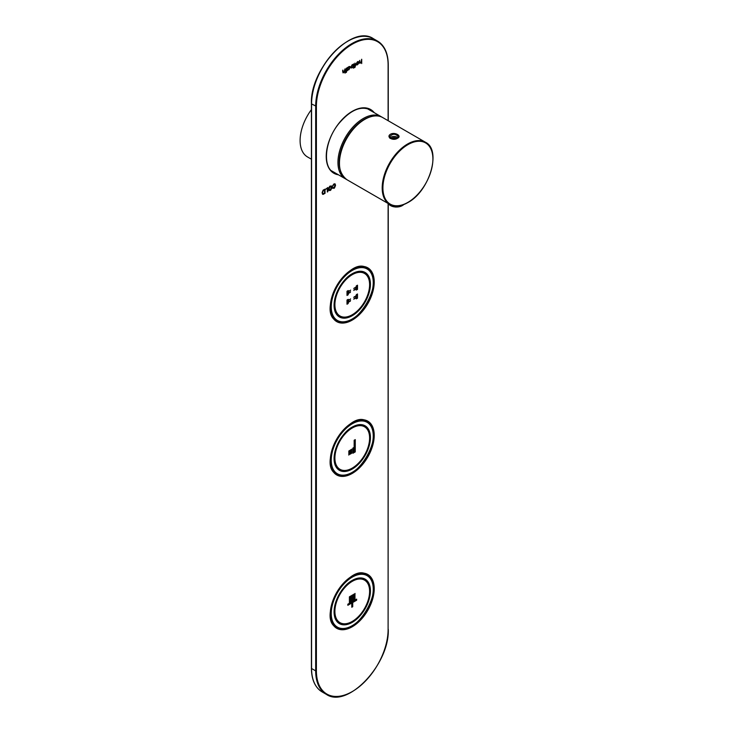 <?xml version="1.0" encoding="UTF-8"?>
<svg xmlns="http://www.w3.org/2000/svg" width="733" height="733" viewBox="0 0 733 733"><rect width="100%" height="100%" fill="white"/><g stroke="black" fill="none" stroke-linecap="round" stroke-linejoin="round"><path stroke-width="1.1" d="M342.119 623.636A25.179 14.541 -60 0 1 338.884 622.738M364.054 579.143A25.179 14.541 -60 0 1 366.445 581.489M352.188 621.465A24.711 14.266 -60 0 1 352.133 621.502A24.711 14.266 -60 0 1 339.773 622.72A24.711 14.266 -60 0 1 335.989 602.92A24.711 14.266 -60 0 1 352.133 581.141A24.711 14.266 -60 0 1 364.484 579.922A24.711 14.266 -60 0 1 369.606 591.229A24.711 14.266 -60 0 1 369.606 591.302M352.252 581.351A24.537 14.165 -60 0 1 369.606 591.375A24.537 14.165 -60 0 1 352.252 621.428A24.537 14.165 -60 0 1 334.899 611.404A24.537 14.165 -60 0 1 352.252 581.351M349.293 600.904L349.833 600.336L349.293 600.904M349.293 599.631L349.833 599.063L349.293 599.631M349.302 597.093L349.833 596.525L349.302 597.093M350.356 596.488L350.887 595.92L350.356 596.488M351.409 595.874L351.95 595.306L351.409 595.874M352.463 595.269L353.004 594.701L352.463 595.269M353.526 594.655L354.057 594.087L353.526 594.655M354.58 594.051L355.12 593.483L354.58 594.051M349.302 598.366L349.833 597.798L349.302 598.366M350.356 597.752L350.887 597.184L350.356 597.752M351.409 597.148L351.95 596.58L351.409 597.148M352.463 596.534L353.004 595.966L352.463 596.534M353.526 595.929L354.057 595.361L353.526 595.929M354.58 595.315L355.12 594.747L354.58 595.315M350.356 599.026L350.887 598.458L350.356 599.026M351.409 598.412L351.95 597.844L351.409 598.412M352.463 597.807L353.004 597.239L352.463 597.807M350.356 600.29L350.887 599.722L350.356 600.29M351.409 599.686L351.95 599.118L351.409 599.686M352.463 599.072L353.004 598.504L352.463 599.072M353.526 598.467L354.057 597.899L353.526 598.467M353.526 597.193L354.057 596.625L353.526 597.193M354.58 596.589L355.111 596.021L354.58 596.589M354.58 597.853L355.111 597.285L354.58 597.853M349.293 602.169L349.833 601.601L349.293 602.169M350.356 601.564L350.887 600.996L350.356 601.564M351.409 600.95L351.95 600.382L351.409 600.95M352.463 600.345L353.004 599.777L352.463 600.345M353.526 599.731L354.057 599.163L353.526 599.731M354.58 599.127L355.111 598.559L354.58 599.127M352.72 606.695L352.72 603.067L351.776 603.607L351.776 607.236L352.72 606.695L352.6 603.131M356.65 600.217L356.65 599.127L347.845 604.203L347.845 605.293L356.65 600.217L356.531 599.2M347.845 605.156L356.531 600.144M351.776 607.098L352.6 606.622M354.616 599.273L355.047 598.54M353.563 599.887L353.993 599.145M352.509 600.492L352.93 599.759M351.446 601.106L351.877 600.364M350.392 601.711L350.823 600.978M349.339 602.324L349.76 601.582M354.616 598.009L355.047 597.267M354.616 596.735L355.047 596.002M353.563 597.349L353.993 596.607M353.563 598.614L353.993 597.881M352.509 599.227L352.93 598.485M351.446 599.841L351.877 599.099M350.392 600.446L350.823 599.704M352.509 597.963L352.93 597.221M351.446 598.568L351.877 597.826M350.392 599.182L350.823 598.44M354.616 595.471L355.047 594.729M353.563 596.085L353.993 595.343M352.509 596.689L352.93 595.947M351.446 597.303L351.877 596.561M350.392 597.908L350.823 597.166M349.339 598.522L349.769 597.78M354.616 594.206L355.047 593.464M353.563 594.811L353.993 594.069M352.509 595.425L352.93 594.683M351.446 596.03L351.877 595.288M350.392 596.644L350.823 595.902M349.339 597.248L349.769 596.506M349.339 599.786L349.769 599.044M349.339 601.06L349.769 600.318M342.119 470.302A25.179 14.541 -60 0 1 338.884 469.395M364.054 425.809A25.179 14.541 -60 0 1 366.445 428.154M352.188 468.13A24.711 14.266 -60 0 1 352.133 468.158A24.711 14.266 -60 0 1 339.773 469.386A24.711 14.266 -60 0 1 335.989 449.567A24.711 14.266 -60 0 1 352.152 427.788A24.711 14.266 -60 0 1 364.484 426.579A24.711 14.266 -60 0 1 369.606 437.894A24.711 14.266 -60 0 1 369.606 437.968M352.271 427.999A24.537 14.165 -60 0 1 369.606 438.032A24.537 14.165 -60 0 1 352.252 468.094A24.537 14.165 -60 0 1 334.899 458.061A24.537 14.165 -60 0 1 352.271 427.999M348.752 451.235L349.394 450.566L348.752 451.235M351.189 449.833L351.831 449.155L351.189 449.833M348.752 452.444L349.384 451.775L348.752 452.444M348.752 453.654L349.384 452.985L348.752 453.654M350.062 452.902L350.704 452.224L350.062 452.902M351.189 452.252L351.831 451.583L351.189 452.252M350.062 454.112L350.704 453.434L350.062 454.112M355.276 439.617L354.158 440.258L354.149 442.42L355.276 441.779L355.276 439.617M350.072 450.474L350.704 449.805L350.072 450.474M348.743 454.872L349.384 454.194L348.743 454.872M350.072 451.684L350.704 451.015L350.072 451.684M355.276 442.384L354.149 443.025L354.14 452.545L355.258 451.894L355.276 442.384M353.618 447.652L352.875 448.083L352.866 453.278L353.618 452.847L353.618 447.652M351.189 453.461L351.822 452.792L351.189 453.461M351.189 451.042L351.831 450.364L351.189 451.042M351.244 451.235L351.758 450.346M351.244 453.663L351.758 452.765M352.866 453.131L353.618 452.847M353.498 452.774L353.498 447.726M354.14 452.398L355.258 451.894M355.139 451.83L355.148 442.448M350.127 451.885L350.64 450.987M348.807 455.065L349.32 454.176M350.127 450.676L350.64 449.778M354.149 442.283L355.276 441.779M355.157 441.706L355.157 439.681M350.117 454.304L350.64 453.415M351.244 452.444L351.758 451.555M350.117 453.095L350.64 452.206M348.807 453.855L349.32 452.957M348.807 452.646L349.32 451.748M351.244 450.025L351.767 449.137M348.807 451.427L349.32 450.538M342.119 316.968A25.179 14.541 -60 0 1 338.884 316.06M364.054 272.474A25.179 14.541 -60 0 1 366.445 274.811M352.188 314.787A24.711 14.266 -60 0 1 352.133 314.824A24.711 14.266 -60 0 1 339.773 316.051A24.711 14.266 -60 0 1 335.989 296.242A24.711 14.266 -60 0 1 352.142 274.463A24.711 14.266 -60 0 1 364.484 273.244A24.711 14.266 -60 0 1 369.606 284.56A24.711 14.266 -60 0 1 369.606 284.624M352.261 274.673A24.537 14.165 -60 0 1 369.606 284.697A24.537 14.165 -60 0 1 352.252 314.75A24.537 14.165 -60 0 1 334.899 304.726A24.537 14.165 -60 0 1 352.261 274.673M357.502 285.201L356.293 285.897L356.293 290.085L357.502 289.388L357.502 285.201M347.002 291.258L347.002 295.445L348.212 294.748L348.212 290.561L347.002 291.258M355.029 287.849L355.652 287.199L355.029 287.849M355.029 289.59L355.642 288.939L355.029 289.59M353.819 288.545L354.442 287.895L353.819 288.545M353.819 290.286L354.442 289.636L353.819 290.286M349.962 292.522L350.576 291.862L349.962 292.522M349.962 290.772L350.576 290.121L349.962 290.772M348.752 293.218L349.366 292.559L348.752 293.218M348.752 291.468L349.366 290.818L348.752 291.468M353.819 297.332L354.433 296.682L353.819 297.332M353.819 299.073L354.433 298.423L353.819 299.073M355.029 296.636L355.642 295.985L355.029 296.636M355.029 298.377L355.642 297.726L355.029 298.377M346.993 304.232L348.202 303.535L348.202 299.348L347.002 300.044L346.993 304.232M348.743 301.996L349.366 301.345L348.743 301.996M348.752 300.255L349.366 299.605L348.752 300.255M349.953 301.3L350.576 300.649L349.953 301.3M349.953 299.559L350.576 298.908L349.953 299.559M357.502 298.175L357.502 293.988L356.293 294.684L356.293 298.872L357.502 298.175L357.383 294.061M356.293 298.725L357.374 298.102M350.007 299.751L350.502 298.881M350.007 301.492L350.502 300.631M348.798 300.448L349.302 299.577M348.798 302.188L349.302 301.327M346.993 304.085L348.202 303.535M348.083 303.462L348.083 299.421M355.074 298.569L355.578 297.708M355.074 296.819L355.578 295.958M353.874 299.266L354.369 298.404M353.874 297.516L354.369 296.654M348.807 291.661L349.302 290.799M348.807 293.402L349.302 292.54M350.007 290.964L350.511 290.103M350.007 292.705L350.511 291.844M353.874 290.479L354.369 289.617M353.874 288.738L354.369 287.877M355.084 289.782L355.578 288.921M355.084 288.042L355.578 287.18M347.002 295.307L348.212 294.748M348.083 294.675L348.093 290.635M356.293 289.947L357.502 289.388M357.383 289.315L357.383 285.274M396.8 138.455A3.528 2.034 0 0 0 391.028 138.638M397.524 138.244C393.181 141.332 385.714 137.025 390.524 134.203C394.858 131.738 402.335 136.054 397.524 138.244M397.909 137.767A4.435 2.565 0 0 0 393.905 136.448A4.435 2.565 0 0 0 390.029 137.896M398.459 136.787L398.459 136.759C395.49 133.488 392.531 133.488 389.589 136.759L389.589 136.787M397.872 137.804A4.38 2.529 0 0 0 393.896 136.485A4.38 2.529 0 0 0 390.057 137.932M323.812 194.043A4.975 2.868 -60 0 1 323.171 194.355L322.071 192.981C322.758 190.653 323.317 189.627 323.748 189.893L325.049 189.151L325.049 193.329L323.684 193.97A4.975 2.868 -60 0 1 323.051 194.282L323.171 194.355M344.702 71.55L343.575 72.686L342.705 71.779L342.705 70.221L343.071 72.146L343.759 72.347L345.032 68.884L345.032 73.172L344.702 71.55L343.017 72.842M342.916 70.102L342.952 72.072L343.759 72.347M346.425 68.077L346.883 70.863L346.095 72.549L345.637 71.211L346.425 68.077M348.899 66.593L349.861 66.483L350.273 67.39L348.89 69.763L347.818 69.763L347.488 70.515L347.488 67.463L347.818 67.802L348.899 66.593M349.806 66.456L350.154 67.317L348.89 69.763L347.699 69.69L347.818 70.331M352.216 67.839L351.244 67.949L350.832 67.051L352.225 64.669L353.297 64.678L353.618 63.918L353.618 68.206L353.297 66.611L352.216 67.839L351.189 67.912M352.225 64.669L353.068 64.522M355.01 63.12L355.478 65.906L354.69 67.592L354.222 66.254L355.01 63.12M357.356 64.87L356.348 64.953L355.991 64.073L357.823 61.526L358.73 62.497L358.364 63.789L357.356 64.87L356.229 64.88M361.378 61.92L360.37 63.139L359.381 62.158L359.701 60.408L359.738 62.516L360.425 62.726L361.323 61.398A5.562 3.207 120 0 0 361.378 60.647L361.699 59.254L361.699 63.542L361.378 61.92L359.683 63.221M359.582 60.482L359.619 62.452L360.425 62.726M327.834 191.716L327.321 192.019L327.321 188.317L325.608 189.306L327.834 187.538L327.834 191.716L327.321 191.872M330.198 186.118L331.389 185.962L331.921 187.217C331.197 189.59 330.629 190.653 330.198 190.406L329.007 190.562L328.485 189.251C329.218 186.924 329.786 185.88 330.198 186.118M332.48 187.877L333.9 187.795L335.027 185.504L333.909 184.459L332.379 186.246L333.863 184.001L335.008 183.809L335.54 185.211C334.834 187.501 334.285 188.528 333.872 188.289L332.48 187.877L332.718 188.354M332.984 187.456L333.9 187.795M334.596 184.34L333.79 184.386L332.892 186.09M366.014 574.443A30.557 17.647 120 0 0 365.465 573.939M335.082 626.559A30.557 17.647 120 0 0 335.796 626.788M335.796 473.445A30.557 17.647 -60 0 1 335.082 473.225M365.465 420.595A30.557 17.647 -60 0 1 366.014 421.109M335.796 320.11A30.557 17.647 -60 0 1 335.082 319.89M365.465 267.261A30.557 17.647 -60 0 1 366.014 267.774M333.478 171.943A36.284 20.945 -60 0 1 332.205 171.522M368.332 108.951A36.284 20.945 -60 0 1 369.331 109.84M335.412 173.052A36.284 20.945 -60 0 1 333.103 172.191M369.359 109.391A36.284 20.945 -60 0 1 371.264 110.958M338.096 321.32A30.557 17.647 -60 0 1 335.961 320.568M366.491 267.692A30.557 17.647 -60 0 1 368.213 269.158M338.096 474.654A30.557 17.647 -60 0 1 335.961 473.903M366.491 421.026A30.557 17.647 -60 0 1 368.213 422.501M368.213 575.836A30.557 17.647 120 0 0 366.491 574.36M335.961 627.237A30.557 17.647 120 0 0 338.096 627.998M344.913 68.948L345.032 73.172M343.575 72.686L342.952 72.805M342.952 72.072L343.63 72.283L342.952 72.072M346.306 68.142L346.425 70.753M346.306 71.064L346.425 72.365M345.637 71.449L346.095 71.321M348.771 69.69L347.699 69.69M347.699 67.344L347.818 67.802M349.953 67.573L348.761 66.905L349.833 67.5L348.761 66.905L347.818 68.792L348.881 69.388L349.953 67.573L348.89 66.978L347.818 68.792L348.881 69.388M347.699 68.719L348.761 69.323L347.699 68.719M353.498 63.991L353.618 68.206M352.097 67.775L353.297 66.611M352.225 67.463L353.297 65.64L352.225 65.045L351.162 66.868L352.225 67.463L351.043 66.795L352.106 67.39L351.043 66.795L352.106 64.98L353.297 65.64M353.178 65.576L352.106 64.98L353.178 65.576M354.891 63.185L355.01 65.796M354.891 66.098L355.01 67.409M354.222 66.492L354.69 66.364M358.272 61.572L358.73 62.497M358.602 62.424L358.364 63.789M358.245 63.716L357.237 64.806M358.4 62.681L357.237 62.012L358.281 62.607L357.237 62.012L356.192 63.817L357.356 64.495L358.4 62.681L357.356 62.085L356.311 63.881L357.695 64.238M356.192 63.817L357.237 64.431L356.192 63.817M361.58 59.327L361.699 63.542M360.242 63.065L359.628 63.175M359.619 62.452L360.306 62.653L359.619 62.452M323.051 194.282L322.52 194.291M324.93 189.215L325.049 193.329M324.93 193.255L323.684 193.97M323.839 193.539L324.536 193.145L324.536 189.92L322.932 191.148L322.584 192.687L323.207 193.824L323.839 193.539M322.932 191.148L324.536 189.92M322.813 191.075L322.584 192.687M322.465 192.623L323.079 193.759M325.608 189.169L327.321 188.317M327.715 187.611L327.715 191.652M331.334 185.935L331.921 187.217M331.802 187.144C331.078 189.517 330.51 190.589 330.079 190.342L330.198 190.406M330.079 190.342L328.943 190.525M330.198 189.929L331.408 187.501L330.198 186.603L328.989 188.958L330.198 189.929L329.328 189.984M330.904 186.439L330.079 186.53L328.989 188.958M330.959 186.475L330.079 186.53M328.87 188.885L330.07 189.856M332.864 187.391L333.772 187.721L332.864 187.391M334.532 184.285L333.79 184.386M334.954 183.781L335.54 185.211M335.421 185.137C334.715 187.428 334.166 188.454 333.753 188.216L333.872 188.289M333.753 188.216L332.351 187.813M311.415 109.638A35.853 20.698 120 0 0 300.099 140.544A35.853 20.698 120 0 0 307.53 156.963L311.415 159.208M364.759 573.719L366.995 575.011A30.218 17.445 120 0 0 355.111 574.929A30.218 17.445 120 0 0 342.742 584.164M332.58 601.766A30.218 17.445 120 0 0 336.777 627.347C355.707 640.239 387.629 584.961 366.995 575.011M354.983 579.07A25.692 14.834 120 0 0 335.329 618.789A25.692 14.834 120 0 0 366.436 606.31A25.692 14.834 120 0 0 354.983 579.07M355.413 575.588A29.705 17.152 120 0 0 332.681 621.511A29.705 17.152 120 0 0 368.653 607.071A29.705 17.152 120 0 0 355.413 575.588M368.873 597.56A25.179 14.541 120 0 0 364.475 579.372C361.836 577.87 358.62 577.861 354.818 579.336C338.527 584.677 327.184 617.8 339.297 622.986A25.179 14.541 120 0 0 349.21 623.059A25.179 14.541 120 0 0 357.246 617.699M364.759 420.385L366.995 421.677A30.218 17.445 120 0 0 355.129 421.585A30.218 17.445 120 0 0 342.742 430.83M332.58 448.431A30.218 17.445 120 0 0 336.777 474.013C355.707 486.904 387.629 431.627 366.995 421.677M355.01 425.726A25.692 14.834 120 0 0 335.32 465.437A25.692 14.834 120 0 0 366.427 452.994A25.692 14.834 120 0 0 355.01 425.726M355.441 422.235A29.705 17.152 120 0 0 332.672 468.158A29.705 17.152 120 0 0 368.635 453.764A29.705 17.152 120 0 0 355.441 422.235M368.873 444.225A25.179 14.541 120 0 0 364.475 426.038C361.845 424.535 358.629 424.526 354.836 425.992C338.545 431.316 327.175 464.465 339.297 469.651A25.179 14.541 120 0 0 349.183 469.725A25.179 14.541 120 0 0 357.246 464.365M364.759 267.041L366.995 268.333A30.218 17.445 120 0 0 355.111 268.26A30.218 17.445 120 0 0 342.742 277.495M332.58 295.087A30.218 17.445 120 0 0 336.777 320.678C355.707 333.57 387.629 278.283 366.995 268.333M354.992 272.392A25.692 14.834 120 0 0 335.329 312.121A25.692 14.834 120 0 0 366.436 299.641A25.692 14.834 120 0 0 354.992 272.392M355.423 268.91A29.705 17.152 120 0 0 332.681 314.833A29.705 17.152 120 0 0 368.653 300.402A29.705 17.152 120 0 0 355.423 268.91M368.873 290.891A25.179 14.541 120 0 0 364.475 272.703C361.836 271.201 358.62 271.192 354.818 272.658C338.536 277.999 327.184 311.131 339.297 316.317A25.179 14.541 120 0 0 349.201 316.381A25.179 14.541 120 0 0 357.246 311.021M403.746 204.571A8.539 4.929 180 0 1 395.545 206.917A8.539 4.929 180 0 1 388.371 203.637M402.353 205.57A8.191 4.728 180 0 1 390.524 205.57M425.47 142.257L382.736 117.582A35.853 20.698 120 0 0 346.883 138.28A35.853 20.698 120 0 0 346.883 179.677L389.617 204.351C394.757 207.118 400.814 206.541 407.805 202.601C429.446 191.395 441.88 149.972 425.47 142.257A35.853 20.698 120 0 0 389.617 162.955A35.853 20.698 120 0 0 389.617 204.351M407.905 202.372A35.34 20.405 120 0 0 429.547 146.591A35.34 20.405 120 0 0 386.264 171.577A35.34 20.405 120 0 0 407.905 202.372M364.631 119.461A35.34 20.405 120 0 0 339.461 163.056M374.224 435.365A31.07 17.94 120 0 0 341.266 432.424A31.07 17.94 120 0 0 341.266 476.368A31.07 17.94 120 0 0 374.224 435.365M374.224 282.031A31.07 17.94 120 0 0 341.266 279.09A31.07 17.94 120 0 0 341.266 323.033A31.07 17.94 120 0 0 374.224 282.031M374.306 112.717A36.787 21.239 120 0 0 333.854 130.758A36.787 21.239 120 0 0 338.454 174.811M388.105 120.679L388.105 64.916A50.705 29.274 120 0 0 352.252 44.218A50.705 29.274 120 0 0 316.399 106.322L316.399 670.878A50.705 29.274 120 0 0 352.252 691.576A50.705 29.274 120 0 0 388.105 629.482L388.105 203.481M374.224 588.709A31.07 17.94 120 0 0 341.266 585.759A31.07 17.94 120 0 0 341.266 629.702A31.07 17.94 120 0 0 374.224 588.709M368.488 109.354A36.284 20.945 120 0 0 367.874 108.777L368.442 109.327M332.59 171.43L331.82 171.201A36.284 20.945 120 0 0 332.635 171.449M388.105 64.916L388.105 64.504A51.218 29.567 120 0 0 377.495 41.057A51.218 29.567 120 0 0 338.032 54.773A51.218 29.567 120 0 0 315.676 106.322L315.676 670.878L311.571 668.505A51.218 29.567 120 0 0 322.172 691.952L326.277 694.325C347.396 709.086 389.864 664.071 388.252 629.271L388.105 629.061M316.399 106.322L311.571 103.949L311.571 668.093M347.598 41.332A50.705 29.274 120 0 0 311.571 103.536L311.571 103.949A51.218 29.567 120 0 1 333.927 52.41A51.218 29.567 120 0 1 373.39 38.684L377.495 41.057C384.541 45.391 388.124 53.28 388.252 64.715L388.252 120.771M372.584 111.728A36.284 20.945 120 0 0 370.028 109.748C360.508 105.534 349.989 110.28 338.481 124.005C324.618 141.231 322.392 167.06 333.753 172.585A36.284 20.945 120 0 0 336.74 173.822M371.356 294.089A30.557 17.647 120 0 0 373.5 282.031A30.557 17.647 120 0 0 367.169 268.04C348.835 254.965 316.115 311.644 336.612 320.972A30.557 17.647 120 0 0 361.259 311.58M316.399 670.878L315.676 670.878A51.218 29.567 120 0 0 326.277 694.325M371.356 447.423A30.557 17.647 120 0 0 373.5 435.365A30.557 17.647 120 0 0 367.169 421.374C348.835 408.299 316.115 464.979 336.612 474.306A30.557 17.647 120 0 0 361.259 464.914M371.356 600.767A30.557 17.647 120 0 0 373.5 588.709A30.557 17.647 120 0 0 367.169 574.718C348.835 561.634 316.115 618.313 336.612 627.65A30.557 17.647 120 0 0 361.259 618.249M388.105 629.482L388.252 203.563M381.966 117.179L381.224 116.712A35.853 20.698 120 0 0 353.599 126.314A35.853 20.698 120 0 0 337.95 162.396A35.853 20.698 120 0 0 345.371 178.806L331.224 170.642M369.405 117.069A35.001 20.203 120 0 0 339.159 162.396A35.001 20.203 120 0 0 339.773 168.388M334.541 626.055L336.777 627.347M364.484 579.922L361.873 578.41M339.773 622.72L337.162 621.217M334.541 472.721L336.777 474.013M364.484 426.579L361.873 425.076M339.773 469.386L337.162 467.874M334.541 319.386L336.777 320.678M364.484 273.244L361.873 271.732M339.773 316.051L337.162 314.539M403.892 204.507L395.609 207.072L388.325 203.6M398.459 136.759L397.268 138.216C391.385 139.16 388.829 138.684 389.589 136.759M382.736 117.582C372.547 111.086 353.957 122.924 345.106 141.112C336.878 159.373 337.473 172.228 346.883 179.677M373.39 38.684C352.271 23.923 309.802 68.957 311.415 103.738L311.415 668.304C311.543 679.738 315.135 687.618 322.172 691.952M381.224 116.712L367.077 108.539M345.371 178.806L346.15 179.219"/></g></svg>
